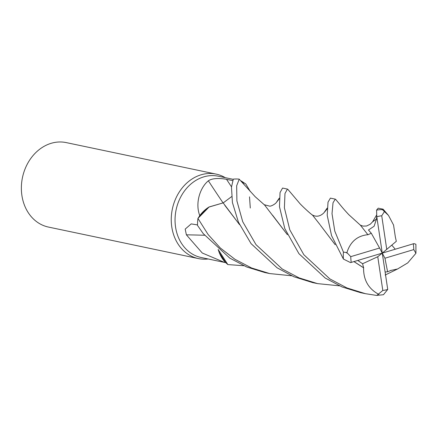<?xml version="1.0" encoding="UTF-8"?>
<svg xmlns="http://www.w3.org/2000/svg" width="438" height="438" viewBox="0 0 438 438"><rect width="100%" height="100%" fill="white"/><g stroke="black" fill="none" stroke-linecap="round" stroke-linejoin="round"><path stroke-width="0.66" d="M233.197 179.339L218.244 176.196A41.544 34.317 101.9 0 0 175.567 227.081A41.544 34.317 101.9 0 0 201.157 257.506L224.497 262.411L202.252 253.005L186.38 234.823L185.192 229.101L191.203 223.895L197.5 224.913M243.791 265.724L227.859 264.585L218.157 249.446L219.164 252.403A34.339 28.366 101.9 0 0 225.63 262.641A41.544 34.317 101.9 0 0 225.745 262.663A41.544 34.317 101.9 0 0 225.751 262.663M225.63 262.641L224.497 262.411M225.258 177.675A43.159 35.653 101.9 0 0 216.126 174.1A43.159 35.653 101.9 0 0 171.784 226.961A43.159 35.653 101.9 0 0 198.37 258.573A43.159 35.653 101.9 0 0 208.17 258.978M216.126 174.1L66.242 142.602A43.159 35.653 101.9 0 0 21.9 195.463A43.159 35.653 101.9 0 0 48.487 227.076L198.37 258.573M204.524 235.266A730.688 392.711 -11.4 0 0 186.38 234.823M219.164 252.403L225.745 262.663L227.826 264.557M291.648 275.787L269.693 273.564L251.565 267.974L234.954 259.296L220.352 248.017L208.176 234.609L197.943 218.425L199.728 215.753A41.544 34.317 101.9 0 1 199.755 215.611C194.79 202.602 200.527 187.026 208.373 180.812C213.016 177.461 222.997 178.573 226.534 179.345L232.688 180.582M243.999 184.206A34.339 28.366 101.9 0 0 241.371 181.069L245.789 183.965L250.344 191.581M223.041 202.882A730.688 164.234 65.5 0 1 208.373 180.812M197.971 218.376L209.14 206.944L223.161 202.887L208.877 207.097A34.339 28.366 101.9 0 0 199.755 215.611M208.877 207.097L199.728 215.753M223.183 202.92L231.593 196.64L223.177 202.909M339.51 285.839L317.539 283.616L299.088 277.884L282.225 268.992L256.016 244.667L242.729 221.727L236.898 200.867L236.657 185.805L239.23 179.191M250.295 208.023L249.518 196.848M395.399 237.314L393.554 225.023L388.517 215.458L382.396 209.627L383.157 209.2L378.224 208.165L376.554 210.125L376.795 216.788L382.264 253.12L377.759 256.723L382.801 290.46L376.877 295.398L376.182 295.36L365.407 293.679L346.907 287.925L329.809 278.88L303.835 254.713L289.792 229.846L284.399 207.875L284.979 193.508L287.448 189.09L287.848 189.342L299.707 203.341C300.561 204.475 309.431 212.999 312.486 215.102L320.052 224.699M383.157 209.2L388.517 215.458M197.943 218.425A43.159 35.653 101.9 0 0 197.5 225.384L203.183 233.564L229.813 258.13L246.742 266.988L264.798 272.535L269.693 273.564M287.448 189.09L282.554 188.061L280.041 192.589L279.477 206.736L284.793 228.57L298.935 253.684L325.231 278.053L342.067 286.939L360.469 292.639L365.407 293.679M239.143 179.126A43.159 35.653 101.9 0 0 233.317 179.131L231.478 187.081L232.425 202.57L238.431 222.17L251.062 243.627L277.128 267.832L293.832 276.728L312.65 282.592L317.534 283.616M239.181 179.153L255.217 196.744L264.574 205.006L287.383 234.697M376.729 216.301L376.494 219.044L374.118 226.222L368.467 230.027L371.298 233.251L379.576 248.017L350.767 256.646L346.891 252.606L343.419 252.096L334.78 231.122L332.015 213.673L333.028 202.756L335.289 199.142L335.732 199.476M335.289 199.142L330.4 198.113L328.018 202.175L327.208 215.299L331.555 235.644L343.392 259.039L350.542 262.608L382.264 253.12L384.953 258.217L413.762 249.589L415.941 253.274L415.897 244.251L413.926 243.616L382.264 253.12L396.313 241.305L395.415 237.297M367.953 234.801L367.887 234.702C357.194 235.754 350.148 241.88 346.754 253.082M367.887 234.702L360.386 225.181L348.785 214.664C341.569 206.878 341.952 206.835 335.683 199.416M371.298 233.251L367.915 234.741M287.35 234.626L272.595 215.255M385.117 272.003L387.597 271.795L391.139 270.339M376.877 295.398L383.474 294.708L387.734 289.447L382.264 253.12L379.576 248.017M391.123 270.284L390.499 270.503M391.15 270.377L397.627 268.959L407.74 262.904L415.941 253.274M224.776 205.285L239.515 224.579M395.251 249.2L391.818 245.171M239.553 224.661L223.161 202.887M357.824 260.495L362.582 263.747L363.633 267.788L354.046 261.634M335.174 244.678L320.457 225.291M363.693 267.755L363.589 267.81C363.392 280.002 368.495 288.872 378.903 294.424M363.589 267.81L354.008 261.65M335.201 244.749L320.408 225.225M362.582 263.747L377.759 256.723M387.597 271.795L384.953 258.217M386.77 249.512L381.728 215.775L384.367 211.68M231.505 186.829A727.294 163.473 65.5 0 1 226.534 179.345M382.396 209.627A43.159 35.653 101.9 0 0 376.554 210.125M350.767 256.646A37.767 31.197 101.9 0 0 351.232 262.417A37.767 31.197 101.9 0 0 351.243 262.461M343.419 252.096A43.159 35.653 101.9 0 0 343.392 259.039M413.762 249.589A37.767 31.197 101.9 0 0 413.297 243.818A37.767 31.197 101.9 0 0 413.291 243.774M376.494 219.044L372.59 221.825L376.57 215.08M279.176 198.978L276.411 202.372M327.044 209.046L324.563 212.058M382.801 290.46A37.767 31.197 101.9 0 0 387.734 289.447M381.728 215.775A37.767 31.197 101.9 0 0 376.795 216.788M241.584 181.102L241.239 181.031M372.59 221.825L370.28 224.201L366.557 226.013L362.965 226.112L360.304 225.116M264.059 204.666L269.562 206.123C270.799 206.533 275.453 204.026 276.438 202.34L279.214 198.211M385.144 275.053L397.627 268.959M311.949 214.751C316.159 217.199 320.167 216.542 323.961 212.769L327.082 208.203"/></g></svg>
